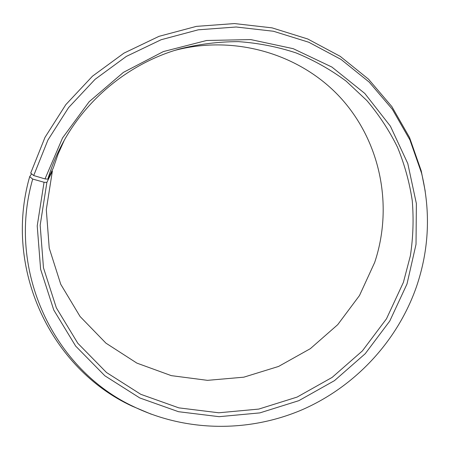 <?xml version="1.0" encoding="UTF-8"?>
<svg xmlns="http://www.w3.org/2000/svg" width="450" height="450" viewBox="0 0 450 450"><rect width="100%" height="100%" fill="white"/><g stroke="black" fill="none" stroke-linecap="round" stroke-linejoin="round"><path stroke-width="0.67" d="M31.601 173.835L29.683 176.664L32.698 179.072L44.044 182.256L46.884 182.396L52.374 171.09L46.299 209.661L49.224 248.079L60.756 284.299L80.066 316.491L105.924 343.142L136.879 363.111L171.298 375.637L207.495 380.346L243.793 377.184L278.578 366.441L310.343 348.666L337.714 324.681L359.494 295.521L374.687 262.429C393.064 207.551 381.42 143.662 341.809 99.146C302.169 54.816 236.104 34.234 174.904 50.366M64.226 140.383L58.106 154.052L53.224 168.148L47.829 179.123C51.429 167.057 56.205 155.407 62.156 144.174C86.108 98.702 129.639 63.298 179.038 49.112C198.658 44.151 218.458 41.659 238.438 41.642C258.272 43.031 277.481 46.789 296.061 52.909C314.066 60.306 330.756 69.705 346.134 81.124L366.857 100.547C379.063 114.969 389.295 130.573 397.547 147.341C404.606 164.599 409.511 182.391 412.262 200.711C413.775 219.15 413.151 237.487 410.383 255.729L403.397 282.375L386.477 318.814L362.351 350.938L332.128 377.404L297.107 397.08L258.767 409.084L218.751 412.785L178.808 407.858L140.777 394.307L106.515 372.521L77.822 343.288L56.351 307.839L43.476 267.817L40.168 225.242L46.884 182.396M44.044 182.256L37.221 225.906L40.618 269.274L53.764 310.016L75.656 346.089L104.889 375.812L139.781 397.952L178.498 411.705L219.139 416.683L259.852 412.892L298.851 400.663L334.474 380.638L365.22 353.717L389.767 321.047L407.002 283.989L416.025 244.328L416.374 203.569L407.796 163.553L390.414 126.203L364.776 93.426L331.897 67.056L293.254 48.69L250.746 39.583L206.623 40.489L163.356 51.581L123.424 72.366L89.162 101.722L62.539 137.953L45.006 178.92L47.829 179.123M32.698 179.072C6.103 271.553 54.596 370.209 134.224 406.912C186.885 432.152 249.21 432.461 302.243 409.714C355.151 386.578 397.457 341.241 416.498 286.65C429.131 249.48 430.824 211.663 421.582 173.194L409.967 140.04L392.383 109.328L369.231 82.136L341.111 59.473L308.841 42.261L273.454 31.253L236.143 27L198.242 29.818L161.167 39.718L126.332 56.413L95.085 79.318L68.614 107.567L47.914 140.062L33.705 175.539L45.006 178.92M29.683 176.664C2.953 269.814 51.874 369.163 132.053 406.108L151.194 414.174M52.374 171.09L51.902 170.837M425.233 191.289L421.239 170.904L409.545 137.514L391.843 106.582L368.533 79.183L340.217 56.34L307.727 38.981L272.093 27.872L234.518 23.569L196.352 26.381L159.013 36.337L123.936 53.139L92.469 76.196L65.818 104.642L44.989 137.374L30.701 173.104L33.705 175.539M134.224 406.912L132.053 406.108M421.582 173.194L421.239 170.904"/></g></svg>
